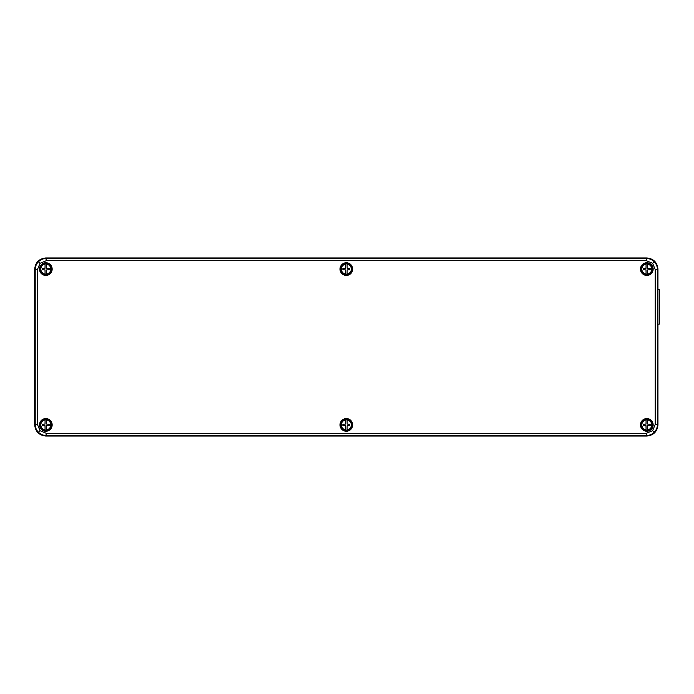 <?xml version="1.0" encoding="UTF-8"?>
<svg xmlns="http://www.w3.org/2000/svg" width="694" height="694" viewBox="0 0 694 694"><rect width="100%" height="100%" fill="white"/><g stroke="black" fill="none" stroke-linecap="round" stroke-linejoin="round"><path stroke-width="1.04" d="M657.955 324.141L659.3 324.141L659.3 289.641L657.955 289.641M345.603 263.746L345.603 263.703A5.439 5.439 0 0 1 347.052 263.703L347.147 268.274L349.776 268.422L349.776 269.758L347.147 269.914L347.052 274.061A5.023 5.023 0 0 0 347.052 264.128L347.052 263.789A5.352 5.352 0 0 1 347.052 274.399L347.052 274.486A5.439 5.439 0 0 1 345.603 274.486L345.603 274.442M346.332 263.529A5.561 5.561 0 0 0 340.763 269.09A5.561 5.561 0 0 0 346.332 274.659A5.561 5.561 0 0 0 351.893 269.09A5.561 5.561 0 0 0 346.332 263.529M345.603 263.703L345.603 263.789A5.352 5.352 0 0 0 345.603 274.399L345.603 274.486M345.603 266.6L345.603 264.128A5.023 5.023 0 0 0 345.603 274.061L345.508 269.914L342.879 269.758L342.879 268.422L345.508 268.274L345.603 266.6M647.554 274.442L647.554 274.486A5.439 5.439 0 0 1 646.105 274.486L646.01 269.914L643.373 269.758L643.373 268.422L646.01 268.274L646.105 264.128A5.023 5.023 0 0 0 646.105 274.061L646.105 274.399A5.352 5.352 0 0 1 646.105 263.789L646.105 263.703A5.439 5.439 0 0 1 647.554 263.703L647.554 263.746M646.825 274.659A5.561 5.561 0 0 0 652.395 269.09A5.561 5.561 0 0 0 646.825 263.529A5.561 5.561 0 0 0 641.265 269.09A5.561 5.561 0 0 0 646.825 274.659M647.554 274.486L647.554 274.399A5.352 5.352 0 0 0 647.554 263.789L647.554 263.703M647.554 271.58L647.554 274.061A5.023 5.023 0 0 0 647.554 264.128L647.649 268.274L650.278 268.422L650.278 269.758L647.649 269.914L647.554 271.58M46.55 274.442L46.55 274.486A5.439 5.439 0 0 1 45.11 274.486L45.006 269.914L42.377 269.758L42.377 268.422L45.006 268.274L45.11 264.128A5.023 5.023 0 0 0 45.11 274.061L45.11 274.399A5.352 5.352 0 0 1 45.11 263.789L45.11 263.703A5.439 5.439 0 0 1 46.55 263.703L46.55 263.746M45.83 274.659A5.561 5.561 0 0 0 51.391 269.09A5.561 5.561 0 0 0 45.83 263.529A5.561 5.561 0 0 0 40.261 269.09A5.561 5.561 0 0 0 45.83 274.659M46.55 274.486L46.55 274.399A5.352 5.352 0 0 0 46.55 263.789L46.55 263.703M46.55 271.58L46.55 274.061A5.023 5.023 0 0 0 46.55 264.128L46.645 268.274L49.283 268.422L49.283 269.758L46.645 269.914L46.55 271.58M46.55 430.254L46.55 430.297A5.439 5.439 0 0 1 45.11 430.297L45.006 425.726L42.377 425.578L42.377 424.242L45.006 424.086L45.11 419.939A5.023 5.023 0 0 0 45.11 429.872L45.11 430.211A5.352 5.352 0 0 1 45.11 419.601L45.11 419.514A5.439 5.439 0 0 1 46.55 419.514L46.55 419.558M45.83 430.471A5.561 5.561 0 0 0 51.391 424.91A5.561 5.561 0 0 0 45.83 419.341A5.561 5.561 0 0 0 40.261 424.91A5.561 5.561 0 0 0 45.83 430.471M46.55 430.297L46.55 430.211A5.352 5.352 0 0 0 46.55 419.601L46.55 419.514M46.55 427.4L46.55 429.872A5.023 5.023 0 0 0 46.55 419.939L46.645 424.086L49.283 424.242L49.283 425.578L46.645 425.726L46.55 427.4M345.603 419.558L345.603 419.514A5.439 5.439 0 0 1 347.052 419.514L347.147 424.086L349.776 424.242L349.776 425.578L347.147 425.726L347.052 429.872A5.023 5.023 0 0 0 347.052 419.939L347.052 419.601A5.352 5.352 0 0 1 347.052 430.211L347.052 430.297A5.439 5.439 0 0 1 345.603 430.297L345.603 430.254M346.332 419.341A5.561 5.561 0 0 0 340.763 424.91A5.561 5.561 0 0 0 346.332 430.471A5.561 5.561 0 0 0 351.893 424.91A5.561 5.561 0 0 0 346.332 419.341M345.603 419.514L345.603 419.601A5.352 5.352 0 0 0 345.603 430.211L345.603 430.297M345.603 422.42L345.603 419.939A5.023 5.023 0 0 0 345.603 429.872L345.508 425.726L342.879 425.578L342.879 424.242L345.508 424.086L345.603 422.42M647.554 430.254L647.554 430.297A5.439 5.439 0 0 1 646.105 430.297L646.01 425.726L643.373 425.578L643.373 424.242L646.01 424.086L646.105 419.939A5.023 5.023 0 0 0 646.105 429.872L646.105 430.211A5.352 5.352 0 0 1 646.105 419.601L646.105 419.514A5.439 5.439 0 0 1 647.554 419.514L647.554 419.558M646.825 430.471A5.561 5.561 0 0 0 652.395 424.91A5.561 5.561 0 0 0 646.825 419.341A5.561 5.561 0 0 0 641.265 424.91A5.561 5.561 0 0 0 646.825 430.471M647.554 430.297L647.554 430.211A5.352 5.352 0 0 0 647.554 419.601L647.554 419.514M647.554 427.4L647.554 429.872A5.023 5.023 0 0 0 647.554 419.939L647.649 424.086L650.278 424.242L650.278 425.578L647.649 425.726L647.554 427.4M646.331 260.692L646.834 257.96C653.54 258.671 657.253 262.375 657.955 269.09L657.452 269.593L657.452 424.407C657.409 427.461 656.316 430.08 654.199 432.275C652.004 434.401 649.376 435.485 646.331 435.537L46.325 435.537C43.28 435.485 40.651 434.401 38.465 432.275C36.34 430.08 35.255 427.461 35.203 424.407L35.203 269.593C35.255 266.539 36.34 263.92 38.465 261.725C40.651 259.599 43.28 258.515 46.325 258.463L646.331 258.463C649.376 258.515 652.004 259.599 654.199 261.725C656.316 263.92 657.409 266.539 657.452 269.593L655.231 269.593L652.62 263.295L646.331 260.692L46.325 260.692L40.035 263.295L37.424 269.593L37.424 424.407L40.035 430.705L46.325 433.308L646.331 433.308L652.62 430.705L655.231 424.407L655.231 269.593M37.424 269.593L34.7 269.09L34.7 424.91L37.424 424.407M34.7 269.09C35.403 262.375 39.116 258.671 45.83 257.96L46.325 260.692M646.834 257.96L45.83 257.96M655.231 424.407L657.955 424.91L657.955 269.09M657.955 424.91C657.253 431.625 653.54 435.329 646.834 436.04L646.331 433.308M46.325 433.308L45.83 436.04L646.834 436.04M45.83 436.04C39.116 435.329 35.403 431.625 34.7 424.91M346.332 430.757A5.856 5.856 0 0 1 340.476 424.91A5.856 5.856 0 0 1 346.332 419.055A5.856 5.856 0 0 1 352.179 424.91A5.856 5.856 0 0 1 346.332 430.757M346.332 419.271A5.63 5.63 0 0 0 340.693 424.91A5.63 5.63 0 0 0 346.332 430.54A5.63 5.63 0 0 0 351.962 424.91A5.63 5.63 0 0 0 346.332 419.271M346.332 418.577A6.333 6.333 0 0 1 352.665 424.91A6.333 6.333 0 0 1 346.332 431.243A6.333 6.333 0 0 1 339.999 424.91A6.333 6.333 0 0 1 346.332 418.577M346.332 431.017A6.107 6.107 0 0 0 352.439 424.91A6.107 6.107 0 0 0 346.332 418.794A6.107 6.107 0 0 0 340.216 424.91A6.107 6.107 0 0 0 346.332 431.017M646.825 430.757A5.856 5.856 0 0 1 640.97 424.91A5.856 5.856 0 0 1 646.825 419.055A5.856 5.856 0 0 1 652.681 424.91A5.856 5.856 0 0 1 646.825 430.757M646.825 419.271A5.63 5.63 0 0 0 641.195 424.91A5.63 5.63 0 0 0 646.825 430.54A5.63 5.63 0 0 0 652.455 424.91A5.63 5.63 0 0 0 646.825 419.271M646.825 418.577A6.333 6.333 0 0 1 653.158 424.91A6.333 6.333 0 0 1 646.825 431.243A6.333 6.333 0 0 1 640.493 424.91A6.333 6.333 0 0 1 646.825 418.577M646.825 431.017A6.107 6.107 0 0 0 652.941 424.91A6.107 6.107 0 0 0 646.825 418.794A6.107 6.107 0 0 0 640.718 424.91A6.107 6.107 0 0 0 646.825 431.017M646.825 274.945A5.856 5.856 0 0 1 640.97 269.09A5.856 5.856 0 0 1 646.825 263.243A5.856 5.856 0 0 1 652.681 269.09A5.856 5.856 0 0 1 646.825 274.945M646.825 263.46A5.63 5.63 0 0 0 641.195 269.09A5.63 5.63 0 0 0 646.825 274.729A5.63 5.63 0 0 0 652.455 269.09A5.63 5.63 0 0 0 646.825 263.46M646.825 262.757A6.333 6.333 0 0 1 653.158 269.09A6.333 6.333 0 0 1 646.825 275.423A6.333 6.333 0 0 1 640.493 269.09A6.333 6.333 0 0 1 646.825 262.757M646.825 275.206A6.107 6.107 0 0 0 652.941 269.09A6.107 6.107 0 0 0 646.825 262.983A6.107 6.107 0 0 0 640.718 269.09A6.107 6.107 0 0 0 646.825 275.206M346.332 274.945A5.856 5.856 0 0 1 340.476 269.09A5.856 5.856 0 0 1 346.332 263.243A5.856 5.856 0 0 1 352.179 269.09A5.856 5.856 0 0 1 346.332 274.945M346.332 263.46A5.63 5.63 0 0 0 340.693 269.09A5.63 5.63 0 0 0 346.332 274.729A5.63 5.63 0 0 0 351.962 269.09A5.63 5.63 0 0 0 346.332 263.46M346.332 262.757A6.333 6.333 0 0 1 352.665 269.09A6.333 6.333 0 0 1 346.332 275.423A6.333 6.333 0 0 1 339.999 269.09A6.333 6.333 0 0 1 346.332 262.757M346.332 275.206A6.107 6.107 0 0 0 352.439 269.09A6.107 6.107 0 0 0 346.332 262.983A6.107 6.107 0 0 0 340.216 269.09A6.107 6.107 0 0 0 346.332 275.206M45.83 274.945A5.856 5.856 0 0 1 39.974 269.09A5.856 5.856 0 0 1 45.83 263.243A5.856 5.856 0 0 1 51.686 269.09A5.856 5.856 0 0 1 45.83 274.945M45.83 263.46A5.63 5.63 0 0 0 40.2 269.09A5.63 5.63 0 0 0 45.83 274.729A5.63 5.63 0 0 0 51.46 269.09A5.63 5.63 0 0 0 45.83 263.46M45.83 262.757A6.333 6.333 0 0 1 52.163 269.09A6.333 6.333 0 0 1 45.83 275.423A6.333 6.333 0 0 1 39.497 269.09A6.333 6.333 0 0 1 45.83 262.757M45.83 275.206A6.107 6.107 0 0 0 51.937 269.09A6.107 6.107 0 0 0 45.83 262.983A6.107 6.107 0 0 0 39.723 269.09A6.107 6.107 0 0 0 45.83 275.206M45.83 430.757A5.856 5.856 0 0 1 39.974 424.91A5.856 5.856 0 0 1 45.83 419.055A5.856 5.856 0 0 1 51.686 424.91A5.856 5.856 0 0 1 45.83 430.757M45.83 419.271A5.63 5.63 0 0 0 40.2 424.91A5.63 5.63 0 0 0 45.83 430.54A5.63 5.63 0 0 0 51.46 424.91A5.63 5.63 0 0 0 45.83 419.271M45.83 418.577A6.333 6.333 0 0 1 52.163 424.91A6.333 6.333 0 0 1 45.83 431.243A6.333 6.333 0 0 1 39.497 424.91A6.333 6.333 0 0 1 45.83 418.577M45.83 431.017A6.107 6.107 0 0 0 51.937 424.91A6.107 6.107 0 0 0 45.83 418.794A6.107 6.107 0 0 0 39.723 424.91A6.107 6.107 0 0 0 45.83 431.017M654.199 261.725L652.62 263.295M654.199 432.275L652.62 430.705M38.465 261.725L40.035 263.295M38.465 432.275L40.035 430.705"/></g></svg>
